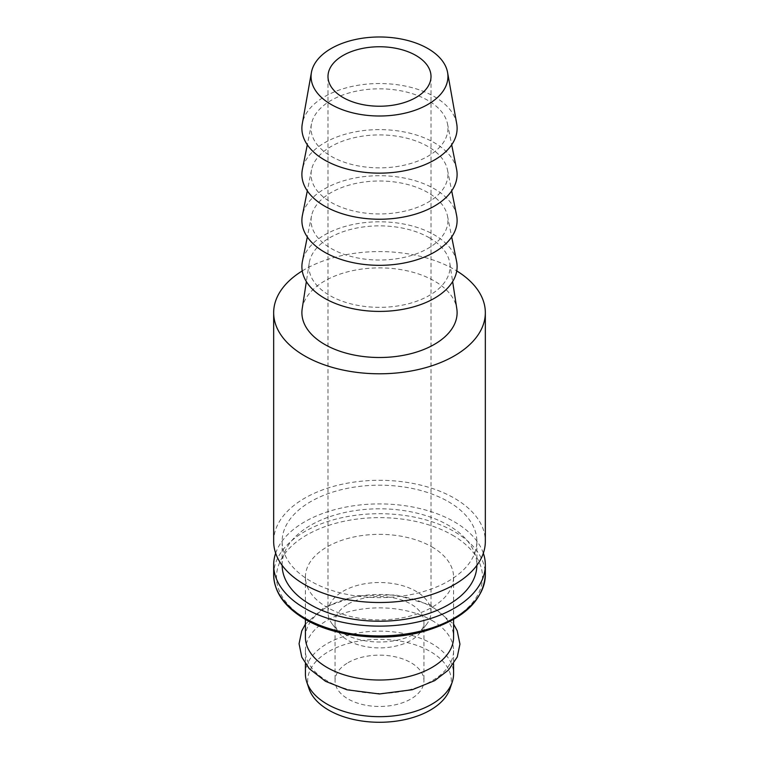<?xml version="1.0" encoding="UTF-8"?>
<svg xmlns="http://www.w3.org/2000/svg" width="759" height="759" viewBox="0 0 759 759"><rect width="100%" height="100%" fill="white"/><g stroke="black" fill="none" stroke-linecap="round" stroke-linejoin="round"><path stroke-width="0.57" stroke-dasharray="3.79 2.85" d="M427.896 100.406A68.443 39.515 0 0 0 356.996 91.023A68.443 39.515 0 0 0 311.513 123.802A68.443 39.515 0 0 0 331.104 156.278A68.443 39.515 0 0 0 409.291 163.916A68.443 39.515 0 0 0 447.487 123.802A68.443 39.515 0 0 0 427.896 100.406M456.595 169.285A77.608 44.809 0 0 0 434.376 142.749A77.608 44.809 0 0 0 353.979 132.113A77.608 44.809 0 0 0 302.405 169.285M427.896 146.487A68.443 39.515 0 0 0 356.996 137.113A68.443 39.515 0 0 0 311.513 169.893A68.443 39.515 0 0 0 331.104 202.368A68.443 39.515 0 0 0 409.291 210.006A68.443 39.515 0 0 0 447.487 169.893A68.443 39.515 0 0 0 427.896 146.487M456.595 215.366A77.608 44.809 0 0 0 434.376 188.83A77.608 44.809 0 0 0 353.979 178.204A77.608 44.809 0 0 0 302.405 215.366M456.709 123.764A77.608 44.809 0 0 0 434.376 96.659A77.608 44.809 0 0 0 353.504 86.118A77.608 44.809 0 0 0 302.291 123.764M348.068 604.088A44.449 25.664 180 0 1 396.511 598.528A44.449 25.664 180 0 1 423.949 622.238A44.449 25.664 180 0 1 420.078 632.712A44.449 25.664 180 0 1 410.932 640.387A44.449 25.664 180 0 1 338.922 632.712A44.449 25.664 180 0 1 335.051 622.238A44.449 25.664 180 0 1 348.068 604.088M415.923 633.291A51.508 29.734 0 0 0 426.52 624.401A51.508 29.734 0 0 0 431.008 612.257A51.508 29.734 0 0 0 399.215 584.791A51.508 29.734 0 0 0 343.077 591.233A51.508 29.734 0 0 0 327.992 612.257A51.508 29.734 0 0 0 332.48 624.401A51.508 29.734 0 0 0 415.923 633.291M302.253 270.925A105.833 61.1 180 0 1 454.337 269.483A105.833 61.1 180 0 1 456.747 270.925M273.667 541.404A105.833 61.1 180 0 1 338.998 484.954A105.833 61.1 180 0 1 454.337 498.198A105.833 61.1 180 0 1 485.333 541.404M305.412 673.907A74.088 42.77 180 0 1 351.151 634.391A74.088 42.77 180 0 1 431.89 643.66A74.088 42.77 180 0 1 453.588 673.907M308.989 688.669A71.811 41.46 180 0 1 345.829 644.192A71.811 41.46 180 0 1 430.277 651.497A71.811 41.46 180 0 1 450.011 688.669M348.068 662.673A44.449 25.664 180 0 1 396.511 657.104A44.449 25.664 180 0 1 423.949 680.814A44.449 25.664 180 0 1 410.932 698.963A44.449 25.664 180 0 1 362.489 704.523A44.449 25.664 180 0 1 335.051 680.814A44.449 25.664 180 0 1 348.068 662.673M429.395 237.804A70.559 40.739 0 0 0 355.411 228.317A70.559 40.739 0 0 0 309.217 263.003A70.559 40.739 0 0 0 329.605 295.412A70.559 40.739 0 0 0 409.357 303.515A70.559 40.739 0 0 0 449.783 263.003A70.559 40.739 0 0 0 429.395 237.804M456.595 261.457A77.608 44.809 0 0 0 434.376 234.92A77.608 44.809 0 0 0 353.979 224.285A77.608 44.809 0 0 0 302.405 261.457M302.196 308.733A77.608 44.809 180 0 1 353.001 270.574A77.608 44.809 180 0 1 434.376 281.01A77.608 44.809 180 0 1 456.804 308.733M431.89 546.878A74.088 42.77 180 0 1 453.588 577.115A74.088 42.77 180 0 1 407.849 616.64A74.088 42.77 180 0 1 327.11 607.361A74.088 42.77 180 0 1 305.412 577.115A74.088 42.77 180 0 1 351.151 537.6A74.088 42.77 180 0 1 431.89 546.878M305.412 637.256A74.088 42.77 180 0 1 327.11 607.01A74.088 42.77 180 0 1 431.89 607.01A74.088 42.77 180 0 1 453.588 637.256M275.659 553.207A105.833 61.1 180 0 1 348.685 506.566A105.833 61.1 180 0 1 454.337 521.812A105.833 61.1 180 0 1 483.341 553.207M282.13 565.351A97.37 56.213 180 0 1 282.13 565.019A97.37 56.213 180 0 1 342.243 513.084A97.37 56.213 180 0 1 448.351 525.275A97.37 56.213 180 0 1 476.87 565.019A97.37 56.213 180 0 1 476.87 565.351M448.351 501.652A97.37 56.213 180 0 1 476.87 541.404A97.37 56.213 180 0 1 416.757 593.339A97.37 56.213 180 0 1 310.649 581.147A97.37 56.213 180 0 1 282.13 541.404A97.37 56.213 180 0 1 342.243 489.47A97.37 56.213 180 0 1 448.351 501.652M427.896 192.577A68.443 39.515 0 0 0 356.996 183.204A68.443 39.515 0 0 0 311.513 215.973A68.443 39.515 0 0 0 331.104 248.459A68.443 39.515 0 0 0 409.291 256.096A68.443 39.515 0 0 0 447.487 215.973A68.443 39.515 0 0 0 427.896 192.577M431.89 620.397A74.088 42.77 180 0 1 453.588 650.643A74.088 42.77 180 0 1 431.89 680.88A74.088 42.77 180 0 1 327.11 680.88A74.088 42.77 180 0 1 305.412 650.643A74.088 42.77 180 0 1 327.11 620.397A74.088 42.77 180 0 1 431.89 620.397M452.345 535.067A103.015 59.477 180 0 1 452.345 619.173A103.015 59.477 180 0 1 306.655 619.173A103.015 59.477 180 0 1 306.655 535.067A103.015 59.477 180 0 1 452.345 535.067M273.667 574.819A105.833 61.1 180 0 1 338.998 518.359A105.833 61.1 180 0 1 454.337 531.613A105.833 61.1 180 0 1 485.333 574.819M311.513 123.802L307.31 144.798M311.513 169.893L307.31 190.879M420.078 632.712L426.52 624.401M309.217 263.003L306.361 281.598M453.588 577.115L453.588 619.41M476.87 541.404L476.87 565.019M311.513 215.973L307.31 236.969M431.008 612.257L431.008 76.498M335.051 622.238L335.051 680.814M453.588 650.643L453.588 663.755M305.412 624.135L324.378 607.228L357.66 595.758L395.866 594.942L430.372 604.951L453.588 624.135M447.487 169.893L451.69 190.879M447.487 123.802L451.69 144.798M338.922 632.712L332.48 624.401M305.412 650.643L305.412 663.755M449.783 263.003L452.639 281.598M305.412 577.115L305.412 619.41M447.487 215.973L451.69 236.969M423.949 622.238L423.949 680.814M282.13 541.404L282.13 565.019M327.992 612.257L327.992 76.498"/><path stroke-width="1.14" d="M307.31 144.798L302.405 169.285A77.608 44.809 0 0 0 324.624 206.116A77.608 44.809 0 0 0 413.276 214.769A77.608 44.809 0 0 0 456.595 169.285L451.69 144.798M415.923 97.522A51.508 29.734 0 0 0 431.008 76.498A51.508 29.734 0 0 0 399.215 49.022A51.508 29.734 0 0 0 343.077 55.464A51.508 29.734 0 0 0 327.992 76.498A51.508 29.734 0 0 0 359.785 103.964A51.508 29.734 0 0 0 415.923 97.522M427.896 48.557A68.443 39.515 0 0 0 356.578 39.259A68.443 39.515 0 0 0 311.418 72.456A68.443 39.515 0 0 0 331.104 104.438A68.443 39.515 0 0 0 408.892 112.18A68.443 39.515 0 0 0 447.582 72.456A68.443 39.515 0 0 0 427.896 48.557M307.31 190.879L302.405 215.366A77.608 44.809 0 0 0 324.624 252.206A77.608 44.809 0 0 0 413.276 260.859A77.608 44.809 0 0 0 456.595 215.366L451.69 190.879M311.418 72.456L302.291 123.764A77.608 44.809 0 0 0 324.624 160.026A77.608 44.809 0 0 0 412.83 168.811A77.608 44.809 0 0 0 456.709 123.764L447.582 72.456M456.747 270.925A105.833 61.1 180 0 1 485.333 312.689A105.833 61.1 180 0 1 420.002 369.14A105.833 61.1 180 0 1 304.663 355.895A105.833 61.1 180 0 1 273.667 312.689A105.833 61.1 180 0 1 302.253 270.925M485.333 312.689L485.333 541.404A105.833 61.1 180 0 1 420.002 597.855A105.833 61.1 180 0 1 304.663 584.61A105.833 61.1 180 0 1 273.667 541.404L273.667 312.689M453.588 663.755L453.588 673.907A74.088 42.77 180 0 1 452.241 682.009A74.088 42.77 180 0 1 401.207 714.798A74.088 42.77 180 0 1 327.11 704.143A74.088 42.77 180 0 1 306.759 682.009A74.088 42.77 180 0 1 305.412 673.907L305.412 663.755M452.241 682.009L450.011 688.669A71.811 41.46 180 0 1 400.543 720.462A71.811 41.46 180 0 1 328.723 710.13A71.811 41.46 180 0 1 308.989 688.669L306.759 682.009M307.31 236.969L302.405 261.457A77.608 44.809 0 0 0 324.624 298.287A77.608 44.809 0 0 0 413.276 306.949A77.608 44.809 0 0 0 456.595 261.457L451.69 236.969M452.639 281.598L456.804 308.733A77.608 44.809 180 0 1 412.346 353.296A77.608 44.809 180 0 1 324.624 344.377A77.608 44.809 180 0 1 302.196 308.733L306.361 281.598M453.588 619.41L453.588 637.256A74.088 42.77 180 0 1 431.89 667.493A74.088 42.77 180 0 1 327.11 667.493A74.088 42.77 180 0 1 305.412 637.256L305.412 619.41M483.341 553.207A105.833 61.1 180 0 1 485.333 565.019A105.833 61.1 180 0 1 420.002 621.469A105.833 61.1 180 0 1 304.663 608.225A105.833 61.1 180 0 1 273.667 565.019A105.833 61.1 180 0 1 275.659 553.207M476.87 565.351A97.37 56.213 180 0 1 416.501 617.02A97.37 56.213 180 0 1 310.649 604.771A97.37 56.213 180 0 1 282.13 565.351M485.333 565.019L485.333 574.819A105.833 61.1 180 0 1 420.002 631.27A105.833 61.1 180 0 1 304.663 618.025A105.833 61.1 180 0 1 273.667 574.819L273.667 565.019M485.333 574.819C483.35 601.194 462.563 620.141 422.991 631.649C384.31 642.19 335.25 637.086 305.251 619.316C284.691 607.134 274.17 592.305 273.667 574.819M453.588 624.135L457.193 630.748L459.935 644.144L457.26 656.99L448.484 670.026L434.622 680.662L412.317 689.722L379.434 693.963L346.901 689.779L325.535 681.316L309.274 668.688L301.807 657.152L299.065 643.746L301.74 630.9L305.412 624.135"/></g></svg>
